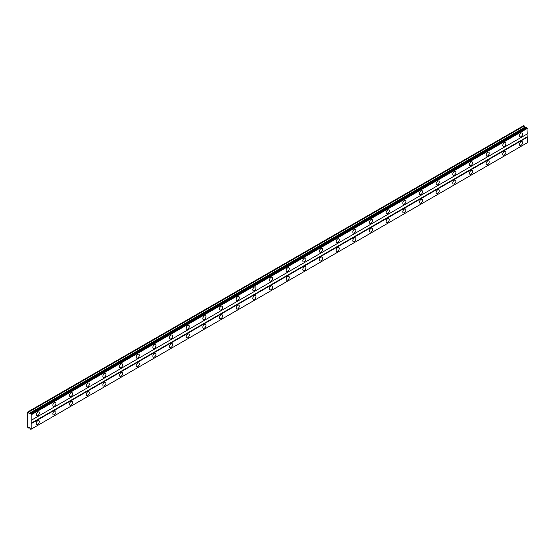 <?xml version="1.0" encoding="UTF-8"?>
<svg xmlns="http://www.w3.org/2000/svg" width="555" height="555" viewBox="0 0 555 555"><rect width="100%" height="100%" fill="white"/><g stroke="black" fill="none" stroke-linecap="round" stroke-linejoin="round"><path stroke-width="0.83" d="M520.999 136.69A2.206 1.276 120 0 0 522.442 134.74A2.206 1.276 120 0 0 522.102 132.971A2.206 1.276 120 0 0 520.999 133.082A2.206 1.276 120 0 0 519.556 135.031A2.206 1.276 120 0 0 519.896 136.801A2.206 1.276 120 0 0 520.999 136.69M37.747 415.695A2.206 1.276 120 0 0 39.19 413.746A2.206 1.276 120 0 0 38.85 411.976A2.206 1.276 120 0 0 37.747 412.087A2.206 1.276 120 0 0 36.304 414.03A2.206 1.276 120 0 0 36.644 415.806A2.206 1.276 120 0 0 37.747 415.695M54.411 406.073A2.206 1.276 120 0 0 55.854 404.123A2.206 1.276 120 0 0 55.514 402.354A2.206 1.276 120 0 0 54.411 402.465A2.206 1.276 120 0 0 52.968 404.415A2.206 1.276 120 0 0 53.308 406.184A2.206 1.276 120 0 0 54.411 406.073M71.075 396.45A2.206 1.276 120 0 0 72.518 394.508A2.206 1.276 120 0 0 72.178 392.732A2.206 1.276 120 0 0 71.075 392.843A2.206 1.276 120 0 0 69.632 394.792A2.206 1.276 120 0 0 69.972 396.561A2.206 1.276 120 0 0 71.075 396.45M87.739 386.828A2.206 1.276 120 0 0 89.182 384.886A2.206 1.276 120 0 0 88.842 383.116A2.206 1.276 120 0 0 87.739 383.221A2.206 1.276 120 0 0 86.296 385.17A2.206 1.276 120 0 0 86.635 386.939A2.206 1.276 120 0 0 87.739 386.828M104.402 377.213A2.206 1.276 120 0 0 105.845 375.263A2.206 1.276 120 0 0 105.506 373.494A2.206 1.276 120 0 0 104.402 373.605A2.206 1.276 120 0 0 102.959 375.548A2.206 1.276 120 0 0 103.299 377.317A2.206 1.276 120 0 0 104.402 377.213M121.066 367.59A2.206 1.276 120 0 0 122.509 365.641A2.206 1.276 120 0 0 122.169 363.872A2.206 1.276 120 0 0 121.066 363.983A2.206 1.276 120 0 0 119.623 365.925A2.206 1.276 120 0 0 119.963 367.701A2.206 1.276 120 0 0 121.066 367.59M137.73 357.968A2.206 1.276 120 0 0 139.173 356.019A2.206 1.276 120 0 0 138.833 354.25A2.206 1.276 120 0 0 137.73 354.361A2.206 1.276 120 0 0 136.287 356.31A2.206 1.276 120 0 0 136.627 358.079A2.206 1.276 120 0 0 137.73 357.968M154.394 348.346A2.206 1.276 120 0 0 155.837 346.403A2.206 1.276 120 0 0 155.497 344.627A2.206 1.276 120 0 0 154.394 344.738A2.206 1.276 120 0 0 152.951 346.688A2.206 1.276 120 0 0 153.291 348.457A2.206 1.276 120 0 0 154.394 348.346M171.058 338.723A2.206 1.276 120 0 0 172.501 336.781A2.206 1.276 120 0 0 172.161 335.012A2.206 1.276 120 0 0 171.058 335.116A2.206 1.276 120 0 0 169.615 337.065A2.206 1.276 120 0 0 169.955 338.834A2.206 1.276 120 0 0 171.058 338.723M187.722 329.108A2.206 1.276 120 0 0 189.165 327.159A2.206 1.276 120 0 0 188.825 325.39A2.206 1.276 120 0 0 187.722 325.501A2.206 1.276 120 0 0 186.279 327.443A2.206 1.276 120 0 0 186.619 329.212A2.206 1.276 120 0 0 187.722 329.108M204.386 319.486A2.206 1.276 120 0 0 205.829 317.536A2.206 1.276 120 0 0 205.489 315.767A2.206 1.276 120 0 0 204.386 315.878A2.206 1.276 120 0 0 202.943 317.821A2.206 1.276 120 0 0 203.283 319.597A2.206 1.276 120 0 0 204.386 319.486M221.05 309.863A2.206 1.276 120 0 0 222.493 307.914A2.206 1.276 120 0 0 222.153 306.145A2.206 1.276 120 0 0 221.05 306.256A2.206 1.276 120 0 0 219.607 308.205A2.206 1.276 120 0 0 219.947 309.974A2.206 1.276 120 0 0 221.05 309.863M237.713 300.241A2.206 1.276 120 0 0 239.156 298.299A2.206 1.276 120 0 0 238.816 296.53A2.206 1.276 120 0 0 237.713 296.634A2.206 1.276 120 0 0 236.27 298.583A2.206 1.276 120 0 0 236.61 300.352A2.206 1.276 120 0 0 237.713 300.241M254.377 290.626A2.206 1.276 120 0 0 255.82 288.676A2.206 1.276 120 0 0 255.48 286.907A2.206 1.276 120 0 0 254.377 287.018A2.206 1.276 120 0 0 252.934 288.961A2.206 1.276 120 0 0 253.274 290.73A2.206 1.276 120 0 0 254.377 290.626M271.041 281.003A2.206 1.276 120 0 0 272.484 279.054A2.206 1.276 120 0 0 272.144 277.285A2.206 1.276 120 0 0 271.041 277.396A2.206 1.276 120 0 0 269.598 279.338A2.206 1.276 120 0 0 269.938 281.114A2.206 1.276 120 0 0 271.041 281.003M287.705 271.381A2.206 1.276 120 0 0 289.148 269.432A2.206 1.276 120 0 0 288.808 267.663A2.206 1.276 120 0 0 287.705 267.774A2.206 1.276 120 0 0 286.262 269.723A2.206 1.276 120 0 0 286.602 271.492A2.206 1.276 120 0 0 287.705 271.381M304.369 261.759A2.206 1.276 120 0 0 305.812 259.816A2.206 1.276 120 0 0 305.472 258.04A2.206 1.276 120 0 0 304.369 258.151A2.206 1.276 120 0 0 302.926 260.101A2.206 1.276 120 0 0 303.266 261.87A2.206 1.276 120 0 0 304.369 261.759M321.033 252.136A2.206 1.276 120 0 0 322.476 250.194A2.206 1.276 120 0 0 322.136 248.425A2.206 1.276 120 0 0 321.033 248.529A2.206 1.276 120 0 0 319.59 250.478A2.206 1.276 120 0 0 319.93 252.248A2.206 1.276 120 0 0 321.033 252.136M337.697 242.521A2.206 1.276 120 0 0 339.14 240.572A2.206 1.276 120 0 0 338.8 238.803A2.206 1.276 120 0 0 337.697 238.914A2.206 1.276 120 0 0 336.254 240.856A2.206 1.276 120 0 0 336.594 242.625A2.206 1.276 120 0 0 337.697 242.521M354.361 232.899A2.206 1.276 120 0 0 355.804 230.949A2.206 1.276 120 0 0 355.464 229.18A2.206 1.276 120 0 0 354.361 229.291A2.206 1.276 120 0 0 352.918 231.234A2.206 1.276 120 0 0 353.257 233.01A2.206 1.276 120 0 0 354.361 232.899M371.024 223.276A2.206 1.276 120 0 0 372.467 221.327A2.206 1.276 120 0 0 372.127 219.558A2.206 1.276 120 0 0 371.024 219.669A2.206 1.276 120 0 0 369.581 221.618A2.206 1.276 120 0 0 369.921 223.387A2.206 1.276 120 0 0 371.024 223.276M387.688 213.654A2.206 1.276 120 0 0 389.131 211.712A2.206 1.276 120 0 0 388.791 209.936A2.206 1.276 120 0 0 387.688 210.047A2.206 1.276 120 0 0 386.245 211.996A2.206 1.276 120 0 0 386.585 213.765A2.206 1.276 120 0 0 387.688 213.654M404.352 204.039A2.206 1.276 120 0 0 405.795 202.089A2.206 1.276 120 0 0 405.455 200.32A2.206 1.276 120 0 0 404.352 200.424A2.206 1.276 120 0 0 402.909 202.374A2.206 1.276 120 0 0 403.249 204.143A2.206 1.276 120 0 0 404.352 204.039M421.016 194.417A2.206 1.276 120 0 0 422.459 192.467A2.206 1.276 120 0 0 422.119 190.698A2.206 1.276 120 0 0 421.016 190.809A2.206 1.276 120 0 0 419.573 192.751A2.206 1.276 120 0 0 419.913 194.527A2.206 1.276 120 0 0 421.016 194.417M437.68 184.794A2.206 1.276 120 0 0 439.123 182.845A2.206 1.276 120 0 0 438.783 181.076A2.206 1.276 120 0 0 437.68 181.187A2.206 1.276 120 0 0 436.237 183.136A2.206 1.276 120 0 0 436.577 184.905A2.206 1.276 120 0 0 437.68 184.794M454.344 175.172A2.206 1.276 120 0 0 455.787 173.229A2.206 1.276 120 0 0 455.447 171.453A2.206 1.276 120 0 0 454.344 171.564A2.206 1.276 120 0 0 452.901 173.514A2.206 1.276 120 0 0 453.241 175.283A2.206 1.276 120 0 0 454.344 175.172M471.008 165.55A2.206 1.276 120 0 0 472.451 163.607A2.206 1.276 120 0 0 472.111 161.838A2.206 1.276 120 0 0 471.008 161.942A2.206 1.276 120 0 0 469.565 163.892A2.206 1.276 120 0 0 469.905 165.661A2.206 1.276 120 0 0 471.008 165.55M487.672 155.934A2.206 1.276 120 0 0 489.115 153.985A2.206 1.276 120 0 0 488.775 152.216A2.206 1.276 120 0 0 487.672 152.327A2.206 1.276 120 0 0 486.229 154.269A2.206 1.276 120 0 0 486.568 156.038A2.206 1.276 120 0 0 487.672 155.934M504.335 146.312A2.206 1.276 120 0 0 505.778 144.362A2.206 1.276 120 0 0 505.438 142.593A2.206 1.276 120 0 0 504.335 142.704A2.206 1.276 120 0 0 502.892 144.647A2.206 1.276 120 0 0 503.232 146.423A2.206 1.276 120 0 0 504.335 146.312M520.999 145.348A2.206 1.276 120 0 0 522.442 143.405A2.206 1.276 120 0 0 522.102 141.629A2.206 1.276 120 0 0 520.999 141.74A2.206 1.276 120 0 0 519.556 143.69A2.206 1.276 120 0 0 519.896 145.459A2.206 1.276 120 0 0 520.999 145.348M37.747 424.353A2.206 1.276 120 0 0 39.19 422.404A2.206 1.276 120 0 0 38.85 420.635A2.206 1.276 120 0 0 37.747 420.745A2.206 1.276 120 0 0 36.304 422.688A2.206 1.276 120 0 0 36.644 424.464A2.206 1.276 120 0 0 37.747 424.353M54.411 414.731A2.206 1.276 120 0 0 55.854 412.781A2.206 1.276 120 0 0 55.514 411.012A2.206 1.276 120 0 0 54.411 411.123A2.206 1.276 120 0 0 52.968 413.073A2.206 1.276 120 0 0 53.308 414.842A2.206 1.276 120 0 0 54.411 414.731M71.075 405.108A2.206 1.276 120 0 0 72.518 403.166A2.206 1.276 120 0 0 72.178 401.39A2.206 1.276 120 0 0 71.075 401.501A2.206 1.276 120 0 0 69.632 403.45A2.206 1.276 120 0 0 69.972 405.219A2.206 1.276 120 0 0 71.075 405.108M87.739 395.493A2.206 1.276 120 0 0 89.182 393.544A2.206 1.276 120 0 0 88.842 391.774A2.206 1.276 120 0 0 87.739 391.879A2.206 1.276 120 0 0 86.296 393.828A2.206 1.276 120 0 0 86.635 395.597A2.206 1.276 120 0 0 87.739 395.493M104.402 385.871A2.206 1.276 120 0 0 105.845 383.921A2.206 1.276 120 0 0 105.506 382.152A2.206 1.276 120 0 0 104.402 382.263A2.206 1.276 120 0 0 102.959 384.206A2.206 1.276 120 0 0 103.299 385.982A2.206 1.276 120 0 0 104.402 385.871M121.066 376.248A2.206 1.276 120 0 0 122.509 374.299A2.206 1.276 120 0 0 122.169 372.53A2.206 1.276 120 0 0 121.066 372.641A2.206 1.276 120 0 0 119.623 374.59A2.206 1.276 120 0 0 119.963 376.359A2.206 1.276 120 0 0 121.066 376.248M137.73 366.626A2.206 1.276 120 0 0 139.173 364.684A2.206 1.276 120 0 0 138.833 362.908A2.206 1.276 120 0 0 137.73 363.019A2.206 1.276 120 0 0 136.287 364.968A2.206 1.276 120 0 0 136.627 366.737A2.206 1.276 120 0 0 137.73 366.626M154.394 357.004A2.206 1.276 120 0 0 155.837 355.061A2.206 1.276 120 0 0 155.497 353.292A2.206 1.276 120 0 0 154.394 353.396A2.206 1.276 120 0 0 152.951 355.346A2.206 1.276 120 0 0 153.291 357.115A2.206 1.276 120 0 0 154.394 357.004M171.058 347.388A2.206 1.276 120 0 0 172.501 345.439A2.206 1.276 120 0 0 172.161 343.67A2.206 1.276 120 0 0 171.058 343.781A2.206 1.276 120 0 0 169.615 345.723A2.206 1.276 120 0 0 169.955 347.492A2.206 1.276 120 0 0 171.058 347.388M187.722 337.766A2.206 1.276 120 0 0 189.165 335.817A2.206 1.276 120 0 0 188.825 334.048A2.206 1.276 120 0 0 187.722 334.159A2.206 1.276 120 0 0 186.279 336.101A2.206 1.276 120 0 0 186.619 337.877A2.206 1.276 120 0 0 187.722 337.766M204.386 328.144A2.206 1.276 120 0 0 205.829 326.194A2.206 1.276 120 0 0 205.489 324.425A2.206 1.276 120 0 0 204.386 324.536A2.206 1.276 120 0 0 202.943 326.486A2.206 1.276 120 0 0 203.283 328.255A2.206 1.276 120 0 0 204.386 328.144M221.05 318.521A2.206 1.276 120 0 0 222.493 316.579A2.206 1.276 120 0 0 222.153 314.803A2.206 1.276 120 0 0 221.05 314.914A2.206 1.276 120 0 0 219.607 316.863A2.206 1.276 120 0 0 219.947 318.632A2.206 1.276 120 0 0 221.05 318.521M237.713 308.899A2.206 1.276 120 0 0 239.156 306.957A2.206 1.276 120 0 0 238.816 305.188A2.206 1.276 120 0 0 237.713 305.292A2.206 1.276 120 0 0 236.27 307.241A2.206 1.276 120 0 0 236.61 309.01A2.206 1.276 120 0 0 237.713 308.899M254.377 299.284A2.206 1.276 120 0 0 255.82 297.334A2.206 1.276 120 0 0 255.48 295.565A2.206 1.276 120 0 0 254.377 295.676A2.206 1.276 120 0 0 252.934 297.619A2.206 1.276 120 0 0 253.274 299.388A2.206 1.276 120 0 0 254.377 299.284M271.041 289.661A2.206 1.276 120 0 0 272.484 287.712A2.206 1.276 120 0 0 272.144 285.943A2.206 1.276 120 0 0 271.041 286.054A2.206 1.276 120 0 0 269.598 287.996A2.206 1.276 120 0 0 269.938 289.772A2.206 1.276 120 0 0 271.041 289.661M287.705 280.039A2.206 1.276 120 0 0 289.148 278.09A2.206 1.276 120 0 0 288.808 276.321A2.206 1.276 120 0 0 287.705 276.432A2.206 1.276 120 0 0 286.262 278.381A2.206 1.276 120 0 0 286.602 280.15A2.206 1.276 120 0 0 287.705 280.039M304.369 270.417A2.206 1.276 120 0 0 305.812 268.474A2.206 1.276 120 0 0 305.472 266.705A2.206 1.276 120 0 0 304.369 266.809A2.206 1.276 120 0 0 302.926 268.759A2.206 1.276 120 0 0 303.266 270.528A2.206 1.276 120 0 0 304.369 270.417M321.033 260.801A2.206 1.276 120 0 0 322.476 258.852A2.206 1.276 120 0 0 322.136 257.083A2.206 1.276 120 0 0 321.033 257.194A2.206 1.276 120 0 0 319.59 259.136A2.206 1.276 120 0 0 319.93 260.905A2.206 1.276 120 0 0 321.033 260.801M337.697 251.179A2.206 1.276 120 0 0 339.14 249.23A2.206 1.276 120 0 0 338.8 247.461A2.206 1.276 120 0 0 337.697 247.572A2.206 1.276 120 0 0 336.254 249.514A2.206 1.276 120 0 0 336.594 251.29A2.206 1.276 120 0 0 337.697 251.179M354.361 241.557A2.206 1.276 120 0 0 355.804 239.607A2.206 1.276 120 0 0 355.464 237.838A2.206 1.276 120 0 0 354.361 237.949A2.206 1.276 120 0 0 352.918 239.899A2.206 1.276 120 0 0 353.257 241.668A2.206 1.276 120 0 0 354.361 241.557M371.024 231.934A2.206 1.276 120 0 0 372.467 229.992A2.206 1.276 120 0 0 372.127 228.216A2.206 1.276 120 0 0 371.024 228.327A2.206 1.276 120 0 0 369.581 230.276A2.206 1.276 120 0 0 369.921 232.046A2.206 1.276 120 0 0 371.024 231.934M387.688 222.312A2.206 1.276 120 0 0 389.131 220.37A2.206 1.276 120 0 0 388.791 218.601A2.206 1.276 120 0 0 387.688 218.705A2.206 1.276 120 0 0 386.245 220.654A2.206 1.276 120 0 0 386.585 222.423A2.206 1.276 120 0 0 387.688 222.312M404.352 212.697A2.206 1.276 120 0 0 405.795 210.747A2.206 1.276 120 0 0 405.455 208.978A2.206 1.276 120 0 0 404.352 209.089A2.206 1.276 120 0 0 402.909 211.032A2.206 1.276 120 0 0 403.249 212.801A2.206 1.276 120 0 0 404.352 212.697M421.016 203.075A2.206 1.276 120 0 0 422.459 201.125A2.206 1.276 120 0 0 422.119 199.356A2.206 1.276 120 0 0 421.016 199.467A2.206 1.276 120 0 0 419.573 201.409A2.206 1.276 120 0 0 419.913 203.185A2.206 1.276 120 0 0 421.016 203.075M437.68 193.452A2.206 1.276 120 0 0 439.123 191.503A2.206 1.276 120 0 0 438.783 189.734A2.206 1.276 120 0 0 437.68 189.845A2.206 1.276 120 0 0 436.237 191.794A2.206 1.276 120 0 0 436.577 193.563A2.206 1.276 120 0 0 437.68 193.452M454.344 183.83A2.206 1.276 120 0 0 455.787 181.887A2.206 1.276 120 0 0 455.447 180.111A2.206 1.276 120 0 0 454.344 180.222A2.206 1.276 120 0 0 452.901 182.172A2.206 1.276 120 0 0 453.241 183.941A2.206 1.276 120 0 0 454.344 183.83M471.008 174.214A2.206 1.276 120 0 0 472.451 172.265A2.206 1.276 120 0 0 472.111 170.496A2.206 1.276 120 0 0 471.008 170.6A2.206 1.276 120 0 0 469.565 172.549A2.206 1.276 120 0 0 469.905 174.319A2.206 1.276 120 0 0 471.008 174.214M487.672 164.592A2.206 1.276 120 0 0 489.115 162.643A2.206 1.276 120 0 0 488.775 160.874A2.206 1.276 120 0 0 487.672 160.985A2.206 1.276 120 0 0 486.229 162.927A2.206 1.276 120 0 0 486.568 164.703A2.206 1.276 120 0 0 487.672 164.592M504.335 154.97A2.206 1.276 120 0 0 505.778 153.02A2.206 1.276 120 0 0 505.438 151.251A2.206 1.276 120 0 0 504.335 151.362A2.206 1.276 120 0 0 502.892 153.312A2.206 1.276 120 0 0 503.232 155.081A2.206 1.276 120 0 0 504.335 154.97M27.75 421.342L27.75 427.357L28.499 428.03L29.02 427.294L30.136 428.55A0.61 0.354 60 0 1 30.442 429.077L30.893 429.334A0.61 0.354 60 0 1 31.191 429.161L31.191 414.141A0.61 0.354 60 0 1 30.893 413.614L30.442 413.357A0.61 0.354 60 0 1 30.136 413.531L29.02 413.489L28.499 412.157L27.75 411.963L27.75 421.342M30.511 413.315L526.258 127.095L526.639 127.4A0.61 0.354 -120 0 0 526.945 127.921L527.25 133.921L31.496 420.142M31.496 428.987L527.25 142.767L527.25 137.293L527.042 134.046L31.288 420.26M526.945 142.94L31.191 429.161M526.639 143.114L30.893 429.334M27.958 411.845L523.712 125.624L525.363 127.615M31.496 414.668L527.25 128.448M527.042 136.932L31.288 423.153M31.496 423.514L527.25 137.293M29.394 427.517L28.499 428.03M28.499 412.157L524.253 125.936M524.766 127.268L29.02 413.489M31.191 414.141L526.945 127.921M30.893 413.614L526.639 127.4M30.823 413.503L526.577 127.282"/></g></svg>
